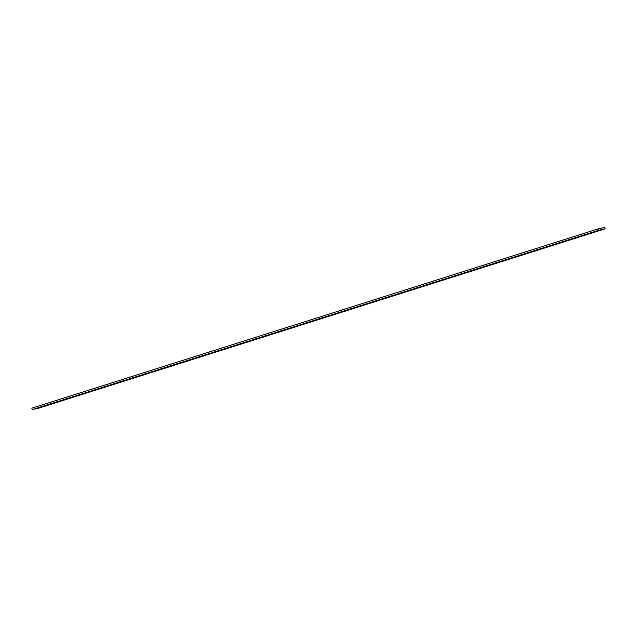 <?xml version="1.0" encoding="UTF-8"?>
<svg xmlns="http://www.w3.org/2000/svg" width="637" height="637" viewBox="0 0 637 637"><rect width="100%" height="100%" fill="white"/><g stroke="black" fill="none" stroke-linecap="round" stroke-linejoin="round"><path stroke-width="0.96" d="M598.469 230.355L32.256 409.599L31.85 408.166L598.063 228.914L598.469 230.355L605.15 228.834L604.744 227.401L598.063 228.914L31.85 408.166L32.256 409.599L598.469 230.355L598.063 228.914L604.744 227.401L605.15 228.834L38.937 408.086L605.15 228.834L598.469 230.355M38.937 408.086L32.256 409.599L38.937 408.086"/></g></svg>
